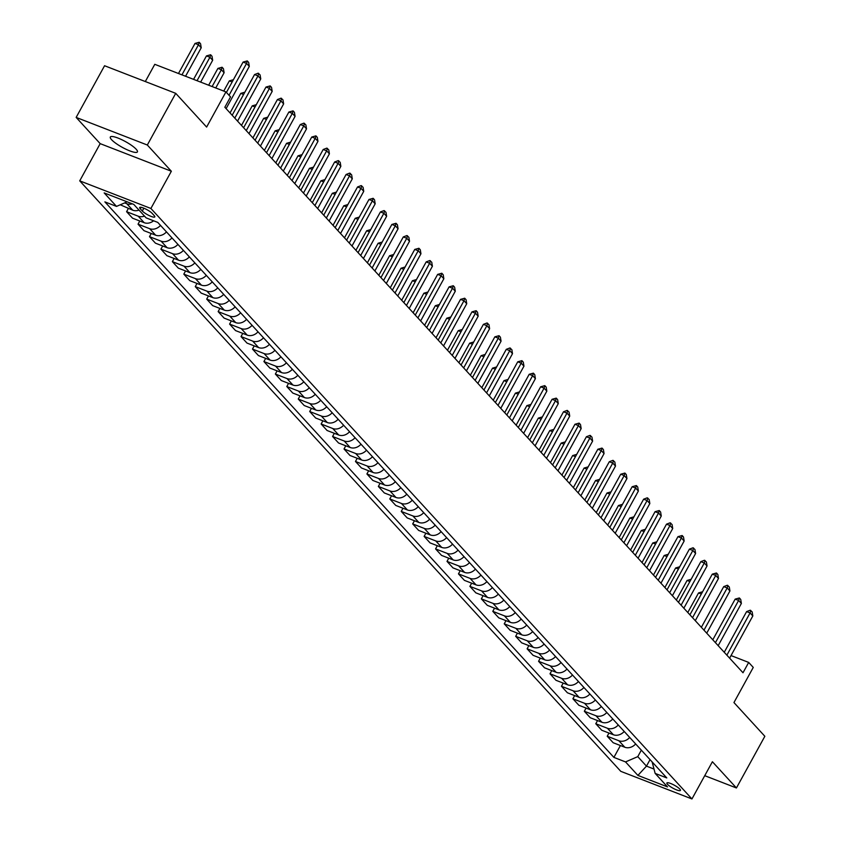 <?xml version="1.0" encoding="UTF-8"?>
<svg xmlns="http://www.w3.org/2000/svg" width="841" height="841" viewBox="0 0 841 841"><rect width="100%" height="100%" fill="white"/><g stroke="black" fill="none" stroke-linecap="round" stroke-linejoin="round"><path stroke-width="1.26" d="M136.179 149.235A15.453 3.28 -151.2 0 0 121.64 139.638A15.453 3.28 -151.2 0 0 110.329 137.02A15.453 3.28 -151.2 0 0 111.559 139.69A15.453 3.28 -151.2 0 0 126.097 149.288A15.453 3.28 -151.2 0 0 137.409 151.906A15.453 3.28 -151.2 0 0 136.179 149.235M679.812 789.089A7.727 1.64 -151.2 0 0 672.537 784.296A7.727 1.64 -151.2 0 0 666.881 782.982A7.727 1.64 -151.2 0 0 667.502 784.317A7.727 1.64 -151.2 0 0 674.766 789.121A7.727 1.64 -151.2 0 0 680.422 790.424A7.727 1.64 -151.2 0 0 679.812 789.089M79.727 180.857L620.784 771.344L691.943 798.95L150.896 208.463L79.727 180.857L100.184 143.643L171.354 171.249L147.322 145.02L76.153 117.414L100.184 143.643M76.153 117.414L104.568 65.735L175.727 93.34L206.623 127.065L225.945 91.921L154.786 64.315L145.314 81.545M704.737 775.675L736.432 787.964L764.847 736.285L733.951 702.561L753.263 667.418L748.69 662.424L731.029 655.57M147.322 145.02L175.727 93.34M225.945 91.921L230.529 96.915L224.841 107.249L743.002 672.758L748.69 662.424M140.279 208.789L142.297 210.986A7.485 1.587 -151.2 0 0 149.341 215.643A7.485 1.587 -151.2 0 0 154.818 216.904A7.485 1.587 -151.2 0 0 154.218 215.611L152.21 213.414A7.485 1.587 -151.2 0 0 145.167 208.768A7.485 1.587 -151.2 0 0 139.69 207.496A7.485 1.587 -151.2 0 0 140.279 208.789L141.099 207.306M127.128 201.819L116.521 206.402L104.883 201.882L613.898 757.405L620.416 745.536M116.521 206.402L104.168 192.915L133.782 204.405L146.145 217.893L157.772 222.402L666.787 777.925L655.15 773.405L667.512 786.892L637.888 775.402L625.536 761.914L613.898 757.405M171.354 171.249L150.896 208.463M736.432 787.964L712.401 761.736L691.943 798.95M655.15 773.405L652.132 761.925M650.03 759.644L646.466 766.13L653.92 769.021M641.336 750.151L637.772 756.637L646.466 766.13L637.888 775.402M132.342 203.837A9.661 7.989 137.5 0 1 126.791 203.711L124.657 202.891M635.659 743.949A9.661 7.989 137.5 0 1 624.81 747.239L613.173 742.729L607.223 736.232L608.979 733.047M624.211 731.46A9.661 7.989 137.5 0 1 613.373 734.75L601.736 730.24L595.785 723.744L597.53 720.558M612.763 718.971A9.661 7.989 137.5 0 1 601.925 722.261L590.287 717.751L584.337 711.255L586.093 708.069M601.326 706.482A9.661 7.989 137.5 0 1 590.477 709.772L578.85 705.263L572.9 698.766L574.645 695.581M589.877 693.993A9.661 7.989 137.5 0 1 579.039 697.284L567.402 692.774L561.452 686.277L563.197 683.092M578.44 681.504A9.661 7.989 137.5 0 1 567.591 684.795L555.954 680.285L550.003 673.788L551.759 670.603M566.992 669.015A9.661 7.989 137.5 0 1 556.153 672.306L544.516 667.796L538.566 661.299L540.311 658.114M555.554 656.527A9.661 7.989 137.5 0 1 544.705 659.817L533.068 655.307L527.118 648.81L528.873 645.625M544.106 644.038A9.661 7.989 137.5 0 1 533.268 647.328L521.63 642.818L515.68 636.322L517.425 633.136M532.658 631.549A9.661 7.989 137.5 0 1 521.819 634.839L510.182 630.33L504.232 623.833L505.988 620.647M521.22 619.05A9.661 7.989 137.5 0 1 510.371 622.351L498.745 617.83L492.794 611.344L494.54 608.159M509.772 606.561A9.661 7.989 137.5 0 1 498.934 609.862L487.296 605.341L481.346 598.855L483.102 595.67M498.335 594.072A9.661 7.989 137.5 0 1 487.486 597.373L475.848 592.852L469.898 586.366L471.654 583.181M486.886 581.583A9.661 7.989 137.5 0 1 476.048 584.884L464.411 580.364L458.461 573.877L460.206 570.692M475.449 569.094A9.661 7.989 137.5 0 1 464.6 572.395L452.963 567.875L447.013 561.389L448.768 558.203M464.001 556.605A9.661 7.989 137.5 0 1 453.162 559.906L441.525 555.386L435.575 548.9L437.32 545.714M452.553 544.116A9.661 7.989 137.5 0 1 441.714 547.417L430.077 542.897L424.127 536.411L425.882 533.226M441.115 531.628A9.661 7.989 137.5 0 1 430.277 534.929L418.639 530.408L412.689 523.922L414.434 520.737M429.667 519.139A9.661 7.989 137.5 0 1 418.829 522.44L407.191 517.919L401.241 511.423L402.997 508.248M418.229 506.65A9.661 7.989 137.5 0 1 407.38 509.951L395.754 505.43L389.793 498.934L391.549 495.759M406.781 494.161A9.661 7.989 137.5 0 1 395.943 497.462L384.305 492.942L378.355 486.445L380.1 483.26M395.344 481.672A9.661 7.989 137.5 0 1 384.495 484.973L372.857 480.453L366.907 473.956L368.663 470.771M383.895 469.183A9.661 7.989 137.5 0 1 373.057 472.484L361.42 467.964L355.47 461.467L357.215 458.282M372.458 456.695A9.661 7.989 137.5 0 1 361.609 459.985L349.972 455.475L344.022 448.978L345.777 445.793M361.01 444.206A9.661 7.989 137.5 0 1 350.171 447.496L338.534 442.986L332.584 436.49L334.329 433.304M349.562 431.717A9.661 7.989 137.5 0 1 338.723 435.007L327.086 430.497L321.136 424.001L322.891 420.815M338.124 419.228A9.661 7.989 137.5 0 1 327.275 422.518L315.648 418.009L309.698 411.512L311.443 408.327M326.676 406.739A9.661 7.989 137.5 0 1 315.838 410.03L304.2 405.52L298.25 399.023L300.006 395.838M315.238 394.25A9.661 7.989 137.5 0 1 304.389 397.541L292.752 393.031L286.802 386.534L288.558 383.349M303.79 381.761A9.661 7.989 137.5 0 1 292.952 385.052L281.315 380.542L275.364 374.045L277.11 370.86M292.353 369.273A9.661 7.989 137.5 0 1 281.504 372.563L269.866 368.053L263.916 361.556L265.672 358.371M280.905 356.784A9.661 7.989 137.5 0 1 270.066 360.074L258.429 355.564L252.479 349.068L254.224 345.882M269.456 344.295A9.661 7.989 137.5 0 1 258.618 347.585L246.981 343.075L241.031 336.579L242.786 333.393M258.019 331.806A9.661 7.989 137.5 0 1 247.17 335.096L235.543 330.587L229.593 324.09L231.338 320.905M246.571 319.317A9.661 7.989 137.5 0 1 235.732 322.608L224.095 318.098L218.145 311.601L219.9 308.416M235.133 306.828A9.661 7.989 137.5 0 1 224.284 310.119L212.647 305.609L206.697 299.112L208.452 295.927M223.685 294.339A9.661 7.989 137.5 0 1 212.847 297.63L201.209 293.12L195.259 286.623L197.004 283.438M212.247 281.851A9.661 7.989 137.5 0 1 201.398 285.141L189.761 280.631L183.811 274.134L185.567 270.949M200.799 269.362A9.661 7.989 137.5 0 1 189.961 272.652L178.324 268.142L172.373 261.646L174.119 258.46M189.351 256.873A9.661 7.989 137.5 0 1 178.513 260.163L166.875 255.653L160.925 249.157L162.681 245.971M177.914 244.384A9.661 7.989 137.5 0 1 167.075 247.674L155.438 243.165L149.488 236.668L151.233 233.483M166.465 231.895A9.661 7.989 137.5 0 1 155.627 235.186L143.99 230.676L138.04 224.179L139.795 220.994M153.598 220.784A9.661 7.989 137.5 0 1 144.179 222.697L132.552 218.187L126.592 211.69L128.347 208.505M139.007 210.103A9.661 7.989 137.5 0 1 132.741 210.208L120.274 204.784M144.494 216.095A9.661 7.989 137.5 0 1 138.229 216.2L126.592 211.69M160.515 225.399A9.661 7.989 137.5 0 1 149.677 228.689L138.04 224.179M171.963 237.887A9.661 7.989 137.5 0 1 161.115 241.178L149.488 236.668M183.401 250.376A9.661 7.989 137.5 0 1 172.563 253.667L160.925 249.157M194.849 262.865A9.661 7.989 137.5 0 1 184.011 266.155L172.373 261.646M206.297 275.354A9.661 7.989 137.5 0 1 195.448 278.644L183.811 274.134M217.735 287.843A9.661 7.989 137.5 0 1 206.897 291.133L195.259 286.623M229.183 300.332A9.661 7.989 137.5 0 1 218.334 303.622L206.697 299.112M240.621 312.82A9.661 7.989 137.5 0 1 229.782 316.111L218.145 311.601M252.069 325.309A9.661 7.989 137.5 0 1 241.22 328.6L229.593 324.09M263.506 337.798A9.661 7.989 137.5 0 1 252.668 341.089L241.031 336.579M274.954 350.287A9.661 7.989 137.5 0 1 264.116 353.577L252.479 349.068M286.403 362.776A9.661 7.989 137.5 0 1 275.554 366.077L263.916 361.556M297.84 375.265A9.661 7.989 137.5 0 1 287.002 378.566L275.364 374.045M309.288 387.754A9.661 7.989 137.5 0 1 298.439 391.054L286.802 386.534M320.726 400.242A9.661 7.989 137.5 0 1 309.887 403.543L298.25 399.023M332.174 412.731A9.661 7.989 137.5 0 1 321.325 416.032L309.698 411.512M343.612 425.22A9.661 7.989 137.5 0 1 332.773 428.521L321.136 424.001M355.06 437.709A9.661 7.989 137.5 0 1 344.221 441.01L332.584 436.49M366.497 450.198A9.661 7.989 137.5 0 1 355.659 453.499L344.022 448.978M377.945 462.687A9.661 7.989 137.5 0 1 367.107 465.988L355.47 461.467M389.394 475.176A9.661 7.989 137.5 0 1 378.545 478.476L366.907 473.956M400.831 487.664A9.661 7.989 137.5 0 1 389.993 490.965L378.355 486.445M412.279 500.153A9.661 7.989 137.5 0 1 401.43 503.454L389.793 498.934M423.717 512.642A9.661 7.989 137.5 0 1 412.878 515.943L401.241 511.423M435.165 525.131A9.661 7.989 137.5 0 1 424.316 528.432L412.689 523.922M446.603 537.63A9.661 7.989 137.5 0 1 435.764 540.921L424.127 536.411M458.051 550.119A9.661 7.989 137.5 0 1 447.212 553.41L435.575 548.9M469.499 562.608A9.661 7.989 137.5 0 1 458.65 565.898L447.013 561.389M480.936 575.097A9.661 7.989 137.5 0 1 470.098 578.387L458.461 573.877M492.384 587.586A9.661 7.989 137.5 0 1 481.536 590.876L469.898 586.366M503.822 600.075A9.661 7.989 137.5 0 1 492.984 603.365L481.346 598.855M515.27 612.563A9.661 7.989 137.5 0 1 504.421 615.854L492.794 611.344M526.708 625.052A9.661 7.989 137.5 0 1 515.869 628.343L504.232 623.833M538.156 637.541A9.661 7.989 137.5 0 1 527.318 640.831L515.68 636.322M549.604 650.03A9.661 7.989 137.5 0 1 538.755 653.32L527.118 648.81M561.042 662.519A9.661 7.989 137.5 0 1 550.203 665.809L538.566 661.299M572.49 675.008A9.661 7.989 137.5 0 1 561.641 678.298L550.003 673.788M583.927 687.496A9.661 7.989 137.5 0 1 573.089 690.787L561.452 686.277M595.375 699.985A9.661 7.989 137.5 0 1 584.527 703.276L572.9 698.766M606.813 712.474A9.661 7.989 137.5 0 1 595.975 715.765L584.337 711.255M618.261 724.963A9.661 7.989 137.5 0 1 607.412 728.253L595.785 723.744M629.699 737.452A9.661 7.989 137.5 0 1 618.86 740.742L607.223 736.232M625.536 761.914L637.772 756.637M229.036 95.285L246.56 63.422L243.091 62.076L247.275 60.93L248.652 62.423L249.304 66.418L226.103 108.626M226.418 92.426L243.091 62.076M249.304 66.418L246.56 63.422L247.275 60.93M185.567 76.247L201.22 47.769L198.476 44.773L181.94 74.849M195.017 43.427L199.201 42.271L198.476 44.773L195.017 43.427L178.481 73.503M199.201 42.271L200.568 43.774L201.22 47.769M234.797 118.118L257.998 75.911L254.539 74.565L258.145 73.188L260.1 74.912L260.752 78.907L237.551 121.115M232.179 115.249L254.539 74.565M260.752 78.907L257.998 75.911L258.723 73.419M246.245 130.607L269.446 88.4L265.987 87.054L270.171 85.908L271.538 87.401L272.19 91.396L248.989 133.603M243.617 127.737L265.987 87.054M272.19 91.396L269.446 88.4L270.171 85.908M257.682 143.096L280.883 100.888L277.425 99.543L281.031 98.166L282.986 99.89L283.638 103.885L260.437 146.092M255.065 140.226L277.425 99.543M283.638 103.885L280.883 100.888L281.609 98.397M200.652 82.103L212.668 60.258L209.924 57.262L197.036 80.704M206.455 55.916L210.639 54.76L209.924 57.262L206.455 55.916L193.567 79.359M210.639 54.76L212.016 56.263L212.668 60.258M215.748 87.958L224.105 72.746L221.362 69.75L212.121 86.549M217.903 68.405L222.087 67.248L221.362 69.75L217.903 68.405L208.663 85.214M222.087 67.248L223.454 68.752L224.105 72.746M165.887 232.505A6.402 5.298 -42.5 0 0 166.676 232.116M232.148 81.987L229.341 80.894L223.759 91.07M229.341 80.894L233.409 79.695M269.131 155.585L292.332 113.377L288.873 112.032L293.057 110.886L294.424 112.379L295.075 116.373L271.874 158.581M266.502 152.715L288.873 112.032M295.075 116.373L292.332 113.377L293.057 110.886M177.335 244.994A6.402 5.298 -42.5 0 0 178.113 244.605M243.596 94.476L240.789 93.383L230.045 112.925M240.789 93.383L244.857 92.184M280.579 168.074L303.78 125.866L300.311 124.531L303.916 123.143L305.872 124.867L306.523 128.862L283.322 171.07M277.95 165.204L300.311 124.531M306.523 128.862L303.78 125.866L304.495 123.375M292.016 180.563L315.217 138.355L311.759 137.02L315.943 135.864L317.309 137.356L317.961 141.351L294.76 183.559M289.388 177.693L311.759 137.02M317.961 141.351L315.217 138.355L315.943 135.864M303.464 193.052L326.665 150.844L323.196 149.509L326.802 148.121L328.757 149.845L329.409 153.84L306.208 196.048M300.836 190.182L323.196 149.509M329.409 153.84L326.665 150.844L327.38 148.352M314.902 205.54L338.103 163.333L334.644 161.998L338.25 160.61L340.206 162.334L340.857 166.329L317.656 208.536M312.284 202.67L334.644 161.998M340.857 166.329L338.103 163.333L338.828 160.841M326.35 218.029L349.551 175.822L346.093 174.486L349.698 173.099L351.643 174.823L352.295 178.828L329.094 221.025M323.722 215.159L346.093 174.486M352.295 178.828L349.551 175.822L350.266 173.33M188.773 257.483A6.402 5.298 -42.5 0 0 189.561 257.094M255.044 106.965L252.226 105.871L241.493 125.414M252.226 105.871L256.295 104.673M200.221 269.972A6.402 5.298 -42.5 0 0 201.01 269.583M266.481 119.454L263.675 118.36L252.931 137.903M263.675 118.36L267.743 117.162M211.659 282.46A6.402 5.298 -42.5 0 0 212.447 282.071M277.929 131.942L275.123 130.849L264.379 150.392M275.123 130.849L279.18 129.651M223.107 294.949A6.402 5.298 -42.5 0 0 223.895 294.56M289.367 144.431L286.56 143.338L275.816 162.881M286.56 143.338L290.629 142.14M234.555 307.438A6.402 5.298 -42.5 0 0 235.333 307.049M300.815 156.92L298.008 155.827L287.265 175.37M298.008 155.827L302.077 154.628M337.788 230.518L360.989 188.31L357.53 186.975L361.136 185.598L363.091 187.312L363.743 191.317L340.542 233.514M335.17 227.648L357.53 186.975M363.743 191.317L360.989 188.31L361.714 185.819M245.993 319.927A6.402 5.298 -42.5 0 0 246.781 319.538M312.253 169.409L309.446 168.316L298.702 187.858M309.446 168.316L313.514 167.117M349.236 243.007L372.437 200.799L368.978 199.464L373.162 198.308L374.529 199.801L375.181 203.806L351.98 246.003M346.608 240.137L368.978 199.464M375.181 203.806L372.437 200.799L373.162 198.308M257.441 332.416A6.402 5.298 -42.5 0 0 258.219 332.027M323.701 181.898L320.894 180.804L310.15 200.347M320.894 180.804L324.962 179.606M360.684 255.496L383.885 213.288L380.416 211.953L384.022 210.576L385.977 212.289L386.629 216.295L363.428 258.492M358.056 252.626L380.416 211.953M386.629 216.295L383.885 213.288L384.6 210.797M268.878 344.915A6.402 5.298 -42.5 0 0 269.667 344.516M335.149 194.387L332.332 193.293L321.598 212.836M332.332 193.293L336.4 192.095M372.121 267.985L395.323 225.787L391.864 224.442L396.048 223.286L397.415 224.778L398.066 228.784L374.865 270.981M369.493 265.115L391.864 224.442M398.066 228.784L395.323 225.787L396.048 223.286M280.326 357.404A6.402 5.298 -42.5 0 0 281.115 357.005M346.587 206.875L343.78 205.793L333.036 225.325M343.78 205.793L347.848 204.584M383.57 280.474L406.771 238.276L403.302 236.931L406.907 235.554L408.863 237.267L409.514 241.272L386.313 283.47M380.941 277.614L403.302 236.931M409.514 241.272L406.771 238.276L407.486 235.774M291.764 369.893A6.402 5.298 -42.5 0 0 292.552 369.493M358.035 219.364L355.228 218.282L344.484 237.814M355.228 218.282L359.286 217.073M395.007 292.962L418.208 250.765L414.75 249.42L418.934 248.263L420.3 249.766L420.952 253.761L397.751 295.958M392.39 290.103L414.75 249.42M420.952 253.761L418.208 250.765L418.934 248.263M303.212 382.382A6.402 5.298 -42.5 0 0 304 381.982M369.472 231.853L366.665 230.77L355.922 250.303M366.665 230.77L370.734 229.561M406.455 305.451L429.656 263.254L426.187 261.908L429.804 260.531L431.748 262.255L432.4 266.25L409.199 308.447M403.827 302.592L426.187 261.908M432.4 266.25L429.656 263.254L430.371 260.752M417.893 317.94L441.094 275.743L437.635 274.397L441.819 273.241L443.196 274.744L443.848 278.739L420.647 320.936M415.275 315.081L437.635 274.397M443.848 278.739L441.094 275.743L441.819 273.241M429.341 330.429L452.542 288.232L449.083 286.886L453.267 285.73L454.634 287.233L455.286 291.228L432.085 333.425M426.713 327.57L449.083 286.886M455.286 291.228L452.542 288.232L453.267 285.73M440.779 342.918L463.98 300.721L460.521 299.375L464.705 298.219L466.082 299.722L466.734 303.717L443.533 345.914M438.161 340.058L460.521 299.375M466.734 303.717L463.98 300.721L464.705 298.219M452.227 355.407L475.428 313.209L471.969 311.864L476.153 310.707L477.52 312.211L478.172 316.205L454.97 358.403M449.599 352.547L471.969 311.864M478.172 316.205L475.428 313.209L476.153 310.707M463.675 367.895L486.876 325.698L483.407 324.353L487.013 322.976L488.968 324.7L489.62 328.694L466.419 370.892M461.047 365.036L483.407 324.353M489.62 328.694L486.876 325.698L487.591 323.196M475.112 380.384L498.314 338.187L494.855 336.842L499.039 335.685L500.406 337.188L501.057 341.183L477.856 383.38M472.484 377.525L494.855 336.842M501.057 341.183L498.314 338.187L499.039 335.685M486.561 392.873L509.762 350.676L506.293 349.33L509.898 347.953L511.854 349.677L512.505 353.672L489.304 395.869M483.932 390.014L506.293 349.33M512.505 353.672L509.762 350.676L510.476 348.174M497.998 405.362L521.199 363.165L517.741 361.819L521.925 360.663L523.302 362.166L523.954 366.161L500.752 408.358M495.381 402.503L517.741 361.819M523.954 366.161L521.199 363.165L521.925 360.663M509.446 417.851L532.647 375.654L529.189 374.308L533.373 373.152L534.739 374.655L535.391 378.65L512.19 420.847M506.818 414.991L529.189 374.308M535.391 378.65L532.647 375.654L533.373 373.152M520.884 430.34L544.085 388.143L540.626 386.797L544.81 385.641L546.187 387.144L546.839 391.139L523.638 433.346M518.266 427.48L540.626 386.797M546.839 391.139L544.085 388.143L544.81 385.641M532.332 442.829L555.533 400.631L552.074 399.286L556.258 398.129L557.625 399.633L558.277 403.627L535.076 445.835M529.704 439.969L552.074 399.286M558.277 403.627L555.533 400.631L556.258 398.129M543.78 455.317L566.981 413.12L563.512 411.775L567.118 410.397L569.073 412.122L569.725 416.116L546.524 458.324M541.152 452.458L563.512 411.775M569.725 416.116L566.981 413.12L567.696 410.618M555.218 467.806L578.419 425.609L574.96 424.263L579.144 423.107L580.511 424.61L581.163 428.605L557.961 470.813M552.59 464.947L574.96 424.263M581.163 428.605L578.419 425.609L579.144 423.107M566.666 480.295L589.867 438.098L586.398 436.752L590.004 435.375L591.959 437.099L592.611 441.094L569.41 483.302M564.038 477.436L586.398 436.752M592.611 441.094L589.867 438.098L590.582 435.596M578.103 492.794L601.304 450.587L597.846 449.241L602.03 448.085L603.407 449.588L604.059 453.583L580.858 495.791M575.486 489.925L597.846 449.241M604.059 453.583L601.304 450.587L602.03 448.085M589.552 505.283L612.753 463.076L609.294 461.73L612.9 460.353L614.845 462.077L615.496 466.072L592.295 508.279M586.923 502.413L609.294 461.73M615.496 466.072L612.753 463.076L613.467 460.574M600.989 517.772L624.19 475.564L620.732 474.219L624.916 473.062L626.293 474.566L626.944 478.561L603.743 520.768M598.372 514.902L620.732 474.219M626.944 478.561L624.19 475.564L624.916 473.062M612.437 530.261L635.638 488.053L632.18 486.708L636.364 485.551L637.73 487.055L638.382 491.049L615.181 533.257M609.809 527.391L632.18 486.708M638.382 491.049L635.638 488.053L636.364 485.551M623.885 542.75L647.086 500.542L643.617 499.197L647.223 497.819L649.178 499.543L649.83 503.538L626.629 545.746M621.257 539.88L643.617 499.197M649.83 503.538L647.086 500.542L647.801 498.051M635.323 555.239L658.524 513.031L655.065 511.685L659.249 510.54L660.616 512.032L661.268 516.027L638.067 558.235M632.695 552.369L655.065 511.685M661.268 516.027L658.524 513.031L659.249 510.54M646.771 567.728L669.972 525.52L666.503 524.174L670.109 522.797L672.064 524.521L672.716 528.516L649.515 570.724M644.143 564.858L666.503 524.174M672.716 528.516L669.972 525.52L670.687 523.028M658.209 580.216L681.41 538.009L677.951 536.663L682.135 535.517L683.502 537.01L684.154 541.005L660.952 583.212M655.581 577.347L677.951 536.663M684.154 541.005L681.41 538.009L682.135 535.517M669.657 592.705L692.858 550.498L689.389 549.152L693.005 547.775L694.95 549.499L695.602 553.494L672.401 595.701M667.029 589.835L689.389 549.152M695.602 553.494L692.858 550.498L693.573 548.006M681.094 605.194L704.295 562.986L700.837 561.651L704.443 560.264L706.398 561.988L707.05 565.982L683.849 608.19M678.477 602.324L700.837 561.651M707.05 565.982L704.295 562.986L705.021 560.495M692.542 617.683L715.744 575.475L712.285 574.14L716.469 572.984L717.836 574.477L718.487 578.471L695.286 620.679M689.914 614.813L712.285 574.14M718.487 578.471L715.744 575.475L716.469 572.984M314.65 394.871A6.402 5.298 -42.5 0 0 315.438 394.471M380.92 244.342L378.114 243.259L367.37 262.791M378.114 243.259L382.182 242.05M326.098 407.359A6.402 5.298 -42.5 0 0 326.886 406.96M392.358 256.831L389.551 255.748L378.807 275.28M389.551 255.748L393.62 254.539M337.546 419.848A6.402 5.298 -42.5 0 0 338.324 419.449M403.806 269.32L400.999 268.237L390.256 287.769M400.999 268.237L405.068 267.028M348.983 432.337A6.402 5.298 -42.5 0 0 349.772 431.938M415.254 281.809L412.437 280.726L401.704 300.258M412.437 280.726L416.505 279.527M360.432 444.826A6.402 5.298 -42.5 0 0 361.21 444.426M426.692 294.297L423.885 293.215L413.141 312.757M423.885 293.215L427.953 292.016M371.869 457.315A6.402 5.298 -42.5 0 0 372.658 456.915M438.14 306.786L435.333 305.704L424.589 325.246M435.333 305.704L439.391 304.505M383.317 469.804A6.402 5.298 -42.5 0 0 384.106 469.404M449.578 319.275L446.771 318.192L436.027 337.735M446.771 318.192L450.839 316.994M394.755 482.292A6.402 5.298 -42.5 0 0 395.543 481.893M461.026 331.764L458.219 330.681L447.475 350.224M458.219 330.681L462.287 329.483M406.203 494.781A6.402 5.298 -42.5 0 0 406.991 494.382M472.463 344.253L469.656 343.17L458.913 362.713M469.656 343.17L473.725 341.972M417.651 507.27A6.402 5.298 -42.5 0 0 418.429 506.881M483.911 356.742L481.105 355.659L470.361 375.202M481.105 355.659L485.173 354.46M429.089 519.759A6.402 5.298 -42.5 0 0 429.877 519.37M495.349 369.241L492.542 368.148L481.798 387.69M492.542 368.148L496.611 366.949M440.537 532.248A6.402 5.298 -42.5 0 0 441.315 531.859M506.797 381.73L503.99 380.637L493.246 400.179M503.99 380.637L508.059 379.438M451.974 544.737A6.402 5.298 -42.5 0 0 452.763 544.348M518.245 394.219L515.428 393.125L504.695 412.668M515.428 393.125L519.496 391.927M463.423 557.226A6.402 5.298 -42.5 0 0 464.211 556.837M529.683 406.708L526.876 405.614L516.132 425.157M526.876 405.614L530.944 404.416M474.86 569.714A6.402 5.298 -42.5 0 0 475.649 569.325M541.131 419.196L538.324 418.103L527.58 437.646M538.324 418.103L542.382 416.905M486.308 582.203A6.402 5.298 -42.5 0 0 487.097 581.814M552.569 431.685L549.762 430.592L539.018 450.135M549.762 430.592L553.83 429.394M497.756 594.692A6.402 5.298 -42.5 0 0 498.534 594.303M564.017 444.174L561.21 443.081L550.466 462.624M561.21 443.081L565.278 441.882M509.194 607.181A6.402 5.298 -42.5 0 0 509.982 606.792M575.454 456.663L572.647 455.57L561.904 475.112M572.647 455.57L576.716 454.371M520.642 619.67A6.402 5.298 -42.5 0 0 521.42 619.281M586.902 469.152L584.096 468.059L573.352 487.601M584.096 468.059L588.164 466.86M532.08 632.159A6.402 5.298 -42.5 0 0 532.868 631.77M598.35 481.641L595.533 480.547L584.8 500.09M595.533 480.547L599.601 479.349M543.528 644.648A6.402 5.298 -42.5 0 0 544.316 644.259M609.788 494.13L606.981 493.036L596.237 512.579M606.981 493.036L611.05 491.838M554.965 657.136A6.402 5.298 -42.5 0 0 555.754 656.747M621.236 506.618L618.429 505.525L607.686 525.068M618.429 505.525L622.487 504.327M566.413 669.625A6.402 5.298 -42.5 0 0 567.202 669.236M632.674 519.107L629.867 518.014L619.123 537.557M629.867 518.014L633.935 516.816M577.851 682.114A6.402 5.298 -42.5 0 0 578.64 681.725M644.122 531.596L641.315 530.503L630.571 550.046M641.315 530.503L645.383 529.304M589.299 694.603A6.402 5.298 -42.5 0 0 590.088 694.214M655.56 544.085L652.753 542.992L642.009 562.534M652.753 542.992L656.821 541.793M600.747 707.092A6.402 5.298 -42.5 0 0 601.525 706.703M667.008 556.574L664.201 555.481L653.457 575.023M664.201 555.481L668.269 554.282M703.98 630.172L727.181 587.964L723.723 586.629L727.328 585.241L729.284 586.965L729.935 590.96L706.734 633.168M701.362 627.302L723.723 586.629M729.935 590.96L727.181 587.964L727.907 585.473M612.185 719.581A6.402 5.298 -42.5 0 0 612.973 719.192M678.456 569.063L675.638 567.969L664.895 587.512M675.638 567.969L679.707 566.771M715.428 642.661L738.629 600.453L735.171 599.118L739.355 597.962L740.721 599.454L741.373 603.449L718.172 645.657M712.8 639.791L735.171 599.118M741.373 603.449L738.629 600.453L739.355 597.962M623.633 732.069A6.402 5.298 -42.5 0 0 624.411 731.681M689.893 581.552L687.086 580.458L676.343 600.001M687.086 580.458L691.155 579.26M726.876 655.15L750.077 612.942L746.608 611.607L750.214 610.219L752.169 611.943L752.821 615.948L729.62 658.146M724.248 652.28L746.608 611.607M752.821 615.948L750.077 612.942L750.792 610.45M635.071 744.558A6.402 5.298 -42.5 0 0 635.859 744.169M701.341 594.04L698.535 592.947L687.791 612.49M698.535 592.947L702.592 591.749M132.741 210.208L126.791 203.711M144.179 222.697L138.229 216.2M155.627 235.186L149.677 228.689M167.075 247.674L161.115 241.178M178.513 260.163L172.563 253.667M189.961 272.652L184.011 266.155M201.398 285.141L195.448 278.644M212.847 297.63L206.897 291.133M224.284 310.119L218.334 303.622M235.732 322.608L229.782 316.111M247.17 335.096L241.22 328.6M258.618 347.585L252.668 341.089M270.066 360.074L264.116 353.577M281.504 372.563L275.554 366.077M292.952 385.052L287.002 378.566M304.389 397.541L298.439 391.054M315.838 410.03L309.887 403.543M327.275 422.518L321.325 416.032M338.723 435.007L332.773 428.521M350.171 447.496L344.221 441.01M361.609 459.985L355.659 453.499M373.057 472.484L367.107 465.988M384.495 484.973L378.545 478.476M395.943 497.462L389.993 490.965M407.38 509.951L401.43 503.454M418.829 522.44L412.878 515.943M430.277 534.929L424.316 528.432M441.714 547.417L435.764 540.921M453.162 559.906L447.212 553.41M464.6 572.395L458.65 565.898M476.048 584.884L470.098 578.387M487.486 597.373L481.536 590.876M498.934 609.862L492.984 603.365M510.371 622.351L504.421 615.854M521.819 634.839L515.869 628.343M533.268 647.328L527.318 640.831M544.705 659.817L538.755 653.32M556.153 672.306L550.203 665.809M567.591 684.795L561.641 678.298M579.039 697.284L573.089 690.787M590.477 709.772L584.527 703.276M601.925 722.261L595.975 715.765M613.373 734.75L607.412 728.253M624.81 747.239L618.86 740.742M143.843 208.179L142.297 210.986"/></g></svg>
